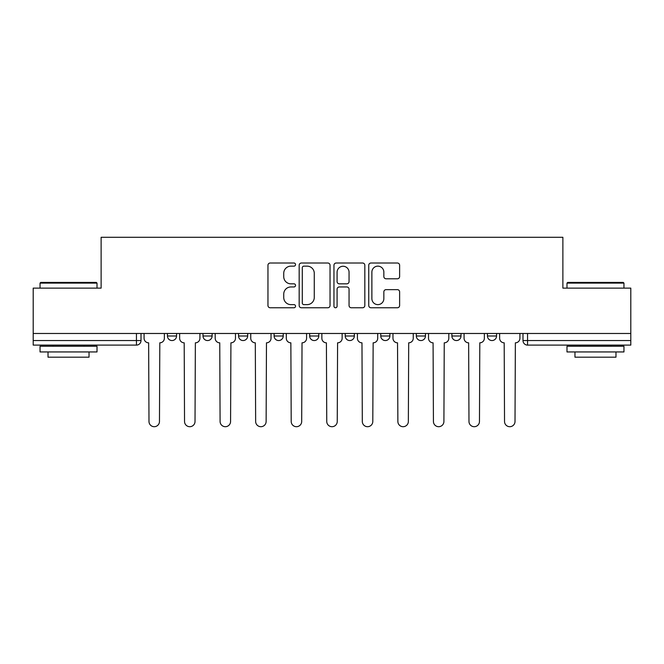 <?xml version="1.0" encoding="UTF-8"?>
<svg xmlns="http://www.w3.org/2000/svg" width="664" height="664" viewBox="0 0 664 664"><rect width="100%" height="100%" fill="white"/><g stroke="black" fill="none" stroke-linecap="round" stroke-linejoin="round"><path stroke-width="1" d="M295.538 264.587A1.569 1.569 0 0 0 293.969 263.019L270.198 263.019A2.241 2.241 0 0 0 267.957 265.26L267.957 305.523A2.241 2.241 0 0 0 270.198 307.764L293.969 307.764A1.569 1.569 0 0 0 295.538 306.195A1.569 1.569 0 0 0 293.969 304.627L290.89 304.627A7.163 7.163 0 0 1 283.736 297.472L283.736 294.119A7.163 7.163 0 0 1 290.89 286.956L293.969 286.956A1.569 1.569 0 0 0 295.538 285.387A1.569 1.569 0 0 0 293.969 283.827L290.89 283.827A7.163 7.163 0 0 1 283.736 276.664L283.736 273.311A7.163 7.163 0 0 1 290.89 266.148L293.969 266.148A1.569 1.569 0 0 0 295.538 264.587M451.885 333.477L451.885 335.992L460.999 335.992A4.557 4.557 0 0 1 456.442 340.549A4.557 4.557 0 0 1 451.885 335.992L451.885 333.477M380.771 333.477L380.771 335.992L389.892 335.992A4.557 4.557 0 0 1 385.336 340.549A4.557 4.557 0 0 1 380.771 335.992L380.771 333.477M345.222 333.477L345.222 335.992L354.335 335.992A4.557 4.557 0 0 1 349.779 340.549A4.557 4.557 0 0 1 345.222 335.992L345.222 333.477M274.107 333.477L274.107 335.992L283.229 335.992A4.557 4.557 0 0 1 278.664 340.549A4.557 4.557 0 0 1 274.107 335.992L274.107 333.477M397.379 278.789A2.241 2.241 0 0 0 399.62 276.556L399.62 265.26A2.241 2.241 0 0 0 397.379 263.019L370.985 263.019A2.241 2.241 0 0 0 368.744 265.26L368.744 305.523A2.241 2.241 0 0 0 370.985 307.764L397.379 307.764A2.241 2.241 0 0 0 399.62 305.523L399.62 291.878A2.241 2.241 0 0 0 397.379 289.645L386.083 289.645A2.241 2.241 0 0 0 383.85 291.878L383.85 298.642A5.984 5.984 0 0 1 377.866 304.627A5.984 5.984 0 0 1 371.882 298.642L371.882 272.132A5.984 5.984 0 0 1 377.866 266.148A5.984 5.984 0 0 1 383.85 272.132L383.85 276.556A2.241 2.241 0 0 0 386.083 278.789L397.379 278.789M33.2 333.477L33.2 288.126L101.119 288.126L101.119 237.297L562.881 237.297L562.881 288.126L630.8 288.126L630.8 333.477L33.2 333.477L33.2 340.549L141.009 340.549L141.009 333.477L141.009 340.549A4.557 4.557 0 0 1 136.444 345.106L33.2 345.106L33.2 340.549M330.041 265.26A2.241 2.241 0 0 0 327.808 263.019L301.406 263.019A2.241 2.241 0 0 0 299.173 265.26L299.173 305.523A2.241 2.241 0 0 0 301.406 307.764L327.808 307.764A2.241 2.241 0 0 0 330.041 305.523L330.041 265.26M336.192 263.019L362.594 263.019A2.241 2.241 0 0 1 364.827 265.26L364.827 305.523A2.241 2.241 0 0 1 362.594 307.764L351.297 307.764A2.241 2.241 0 0 1 349.056 305.523L349.056 289.197A2.241 2.241 0 0 0 346.824 286.956L339.329 286.956A2.241 2.241 0 0 0 337.088 289.197L337.088 306.195A1.569 1.569 0 0 1 335.527 307.764A1.569 1.569 0 0 1 333.959 306.195L333.959 265.26A2.241 2.241 0 0 1 336.192 263.019M522.991 333.477L522.991 340.549L630.8 340.549L630.8 345.106L527.556 345.106A4.557 4.557 0 0 1 522.991 340.549L522.991 333.477M630.8 333.477L630.8 340.549M496.556 333.477L496.556 335.992A4.557 4.557 0 0 1 491.999 340.549A4.557 4.557 0 0 1 487.442 335.992L496.556 335.992L496.556 333.477M487.442 333.477L487.442 335.992M460.999 333.477L460.999 335.992M425.45 333.477L425.45 335.992A4.557 4.557 0 0 1 420.885 340.549A4.557 4.557 0 0 1 416.328 335.992L425.45 335.992L425.45 333.477M416.328 333.477L416.328 335.992M389.892 333.477L389.892 335.992L389.892 333.477M354.335 335.992L354.335 333.477L354.335 335.992A4.557 4.557 0 0 1 349.779 340.549M318.778 333.477L318.778 335.992A4.557 4.557 0 0 1 314.221 340.549A4.557 4.557 0 0 1 309.665 335.992A4.557 4.557 0 0 0 314.221 340.549A4.557 4.557 0 0 0 318.778 335.992L318.778 333.477M309.665 333.477L309.665 335.992L318.778 335.992M283.229 333.477L283.229 335.992M247.672 333.477L247.672 335.992A4.557 4.557 0 0 1 243.115 340.549A4.557 4.557 0 0 1 238.55 335.992A4.557 4.557 0 0 0 243.115 340.549A4.557 4.557 0 0 0 247.672 335.992L238.55 335.992L238.55 333.477M203.001 333.477L203.001 335.992L212.115 335.992L212.115 333.477L212.115 335.992A4.557 4.557 0 0 1 207.558 340.549A4.557 4.557 0 0 1 203.001 335.992A4.557 4.557 0 0 0 207.558 340.549M167.444 333.477L167.444 335.992L176.558 335.992L176.558 333.477L176.558 335.992A4.557 4.557 0 0 1 172.001 340.549A4.557 4.557 0 0 1 167.444 335.992A4.557 4.557 0 0 0 172.001 340.549M136.444 333.477L136.444 345.106A4.557 4.557 0 0 0 141.009 340.549M303.871 266.148A1.569 1.569 0 0 0 302.303 267.716L302.303 303.066A1.569 1.569 0 0 0 303.871 304.627L307.108 304.627A7.163 7.163 0 0 0 314.271 297.472L314.271 273.311A7.163 7.163 0 0 0 307.108 266.148L303.871 266.148M349.056 272.248A5.984 5.984 0 0 0 343.072 266.264A5.984 5.984 0 0 0 337.088 272.248L337.088 281.586A2.241 2.241 0 0 0 339.329 283.827L346.824 283.827A2.241 2.241 0 0 0 349.056 281.586L349.056 272.248M144.08 333.477L144.08 338.267A4.557 4.557 0 0 0 148.636 342.823L148.985 421.457A5.246 5.246 0 0 0 154.222 426.703A5.246 5.246 0 0 0 159.468 421.457L159.808 342.823A4.557 4.557 0 0 0 164.365 338.267L164.365 333.477M179.637 333.477L179.637 338.267A4.557 4.557 0 0 0 184.194 342.823L184.534 421.457A5.246 5.246 0 0 0 189.779 426.703A5.246 5.246 0 0 0 195.025 421.457L195.365 342.823A4.557 4.557 0 0 0 199.922 338.267L199.922 333.477M215.194 333.477L215.194 338.267A4.557 4.557 0 0 0 219.751 342.823L220.091 421.457A5.246 5.246 0 0 0 225.337 426.703A5.246 5.246 0 0 0 230.574 421.457L230.923 342.823A4.557 4.557 0 0 0 235.479 338.267L235.479 333.477M40.039 283.113L40.72 282.424L96.33 282.424L97.019 283.113L40.039 283.113L40.039 288.126M97.019 351.945L40.039 351.945L40.039 346.243L97.019 346.243L97.019 351.945M89.042 351.945L89.042 357.182L48.015 357.182L48.015 351.945M566.981 283.113L567.67 282.424L623.28 282.424L623.961 283.113L566.981 283.113L566.981 288.126M623.961 351.945L566.981 351.945L566.981 346.243L623.961 346.243L623.961 351.945M615.984 351.945L615.984 357.182L574.958 357.182L574.958 351.945M250.751 333.477L250.751 338.267A4.557 4.557 0 0 0 255.308 342.823L255.648 421.457A5.246 5.246 0 0 0 260.886 426.703A5.246 5.246 0 0 0 266.131 421.457L266.471 342.823A4.557 4.557 0 0 0 271.028 338.267L271.028 333.477M286.3 333.477L286.3 338.267A4.557 4.557 0 0 0 290.857 342.823L291.206 421.457A5.246 5.246 0 0 0 296.443 426.703A5.246 5.246 0 0 0 301.688 421.457L302.029 342.823A4.557 4.557 0 0 0 306.585 338.267L306.585 333.477M321.857 333.477L321.857 338.267A4.557 4.557 0 0 0 326.414 342.823L326.754 421.457A5.246 5.246 0 0 0 332 426.703A5.246 5.246 0 0 0 337.246 421.457L337.586 342.823A4.557 4.557 0 0 0 342.143 338.267L342.143 333.477M357.415 333.477L357.415 338.267A4.557 4.557 0 0 0 361.971 342.823L362.312 421.457A5.246 5.246 0 0 0 367.557 426.703A5.246 5.246 0 0 0 372.794 421.457L373.143 342.823A4.557 4.557 0 0 0 377.7 338.267L377.7 333.477M392.972 333.477L392.972 338.267A4.557 4.557 0 0 0 397.528 342.823L397.869 421.457A5.246 5.246 0 0 0 403.114 426.703A5.246 5.246 0 0 0 408.352 421.457L408.692 342.823A4.557 4.557 0 0 0 413.249 338.267L413.249 333.477M428.521 333.477L428.521 338.267A4.557 4.557 0 0 0 433.077 342.823L433.426 421.457A5.246 5.246 0 0 0 438.663 426.703A5.246 5.246 0 0 0 443.909 421.457L444.249 342.823A4.557 4.557 0 0 0 448.806 338.267L448.806 333.477M464.078 333.477L464.078 338.267A4.557 4.557 0 0 0 468.635 342.823L468.975 421.457A5.246 5.246 0 0 0 474.221 426.703A5.246 5.246 0 0 0 479.466 421.457L479.806 342.823A4.557 4.557 0 0 0 484.363 338.267L484.363 333.477M499.635 333.477L499.635 338.267A4.557 4.557 0 0 0 504.192 342.823L504.532 421.457A5.246 5.246 0 0 0 509.778 426.703A5.246 5.246 0 0 0 515.015 421.457L515.364 342.823A4.557 4.557 0 0 0 519.92 338.267L519.92 333.477M527.556 333.477L527.556 345.106M97.019 288.126L97.019 283.113M84.029 346.243L84.029 345.106M53.029 346.243L53.029 345.106M623.961 288.126L623.961 283.113M610.971 346.243L610.971 345.106M579.971 346.243L579.971 345.106"/></g></svg>

